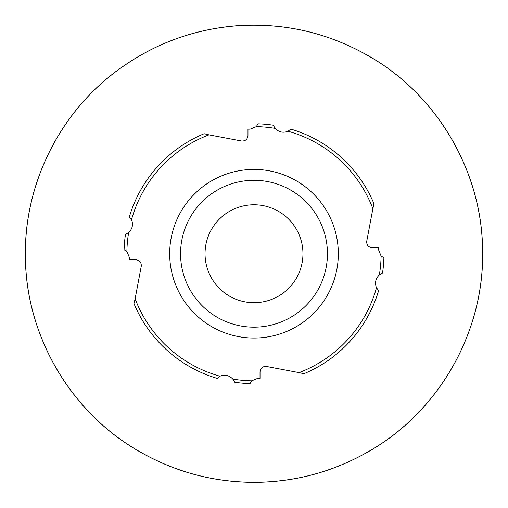 <?xml version="1.0" encoding="UTF-8"?>
<svg xmlns="http://www.w3.org/2000/svg" width="508" height="508" viewBox="0 0 508 508"><rect width="100%" height="100%" fill="white"/><g stroke="black" fill="none" stroke-linecap="round" stroke-linejoin="round"><path stroke-width="0.76" d="M208.953 134.849L204.133 133.712A129.965 129.965 0 0 0 129.35 216.948L131.521 219.672A127.127 127.127 0 0 1 208.953 134.849L241.573 140.995C245.326 141.18 247.459 139.395 247.974 135.649L247.974 129.121L250.152 129.146L256.33 126.625A127.127 127.127 0 0 1 275.19 128.378C278.886 132.188 283.172 133.147 288.061 131.248L290.786 129.083A129.965 129.965 0 0 1 374.015 203.867L372.878 208.686A127.127 127.127 0 0 0 288.061 131.248M299.047 372.612L303.867 373.748A129.965 129.965 0 0 0 378.65 290.512L376.479 287.795A127.127 127.127 0 0 1 299.047 372.612L266.427 366.465C262.674 366.281 260.541 368.065 260.026 371.812L260.026 378.339L257.848 378.314L251.67 380.841A127.127 127.127 0 0 1 232.81 379.082C229.114 375.272 224.828 374.313 219.939 376.212L217.214 378.384A129.965 129.965 0 0 1 133.985 303.594L135.122 298.774A127.127 127.127 0 0 0 219.939 376.212M382.53 272.999L379.349 274.917A127.127 127.127 0 0 0 381.108 256.064L383.902 257.708A129.965 129.965 0 0 1 382.53 272.999L382.162 273.158M256.33 126.625L257.975 123.825A129.965 129.965 0 0 1 273.266 125.203L273.431 125.571M273.266 125.203L275.19 128.378M251.67 380.841L250.025 383.635A129.965 129.965 0 0 1 234.734 382.257L234.569 381.895M234.734 382.257L232.81 379.082M125.47 234.461L128.651 232.543A127.127 127.127 0 0 0 126.892 251.403L124.098 249.752A129.965 129.965 0 0 1 125.47 234.461L125.838 234.302M128.651 232.543C132.461 228.848 133.413 224.555 131.521 219.672M126.892 251.403L129.413 257.581L129.394 259.759L135.915 259.759C139.668 260.274 141.453 262.407 141.268 266.16L135.122 298.774M379.349 274.917C375.539 278.613 374.587 282.905 376.479 287.795M381.108 256.064L378.587 249.885L378.606 247.701L372.085 247.701C368.332 247.186 366.547 245.059 366.732 241.3L372.878 208.686M169.685 253.733A84.315 84.315 0 0 0 296.158 326.752A84.315 84.315 0 0 0 296.158 180.708A84.315 84.315 0 0 0 169.685 253.733M180.562 253.733A73.438 73.438 0 0 0 290.722 317.329A73.438 73.438 0 0 0 290.722 190.132A73.438 73.438 0 0 0 180.562 253.733M205.041 253.733A48.958 48.958 0 0 0 278.479 296.132A48.958 48.958 0 0 0 278.479 211.334A48.958 48.958 0 0 0 205.041 253.733M238.252 25.686C192.551 29.127 151.435 44.679 114.897 72.339C58.23 115.208 24.016 185.744 25.432 256.788C25.819 334.639 69.418 410.388 136.538 449.834C173.228 471.557 212.896 482.384 255.53 482.314C296.259 481.857 334.245 471.418 369.494 451.002C439.515 410.87 484.397 331.368 482.568 250.679C482.181 172.822 438.582 97.072 371.462 57.633C330.321 33.376 285.915 22.727 238.252 25.686M238.246 25.654C192.545 29.096 151.422 44.653 114.878 72.314C58.204 115.189 23.984 185.738 25.4 256.788C25.787 334.651 69.393 410.413 136.519 449.859C173.215 471.583 212.89 482.416 255.53 482.346C296.266 481.889 334.258 471.449 369.507 451.028C439.541 410.889 484.422 331.381 482.6 250.679C482.213 172.815 438.607 97.053 371.481 57.601C330.327 33.35 285.921 22.701 238.246 25.654"/></g></svg>
